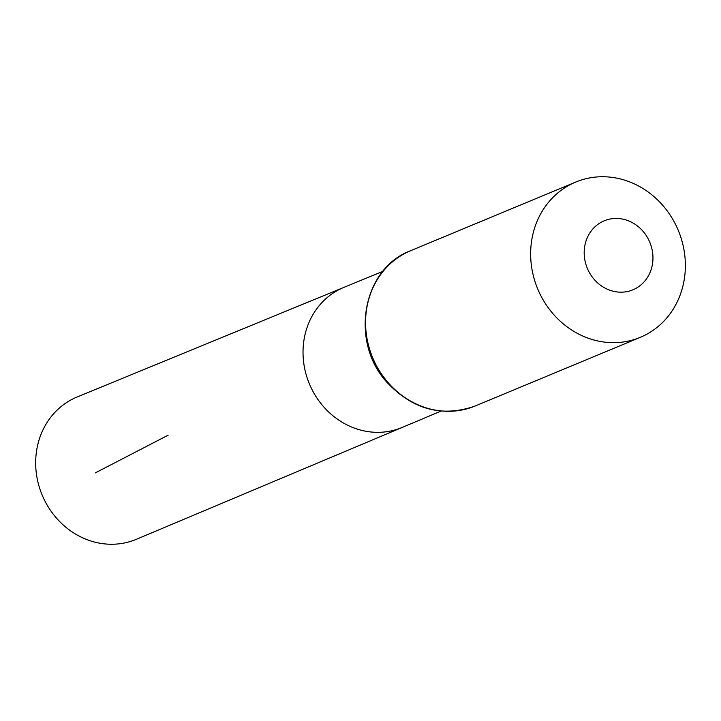 <?xml version="1.0" encoding="UTF-8"?>
<svg xmlns="http://www.w3.org/2000/svg" width="721" height="721" viewBox="0 0 721 721"><rect width="100%" height="100%" fill="white"/><g stroke="black" fill="none" stroke-linecap="round" stroke-linejoin="round"><path stroke-width="1.08" d="M382.905 271.348L343.935 287.364A75.849 68.693 67.4 0 0 309.39 383.878A75.849 68.693 67.4 0 0 402.183 427.436L136.431 539.272A77.075 69.802 67.4 0 1 45.026 501.23A77.075 69.802 67.4 0 1 77.237 396.938L343.935 287.364A75.849 68.693 67.4 0 0 309.39 383.878A75.849 68.693 67.4 0 0 402.183 427.436L441.018 411.096M648.422 239.3A37.366 33.842 -112.6 0 1 618.429 292.077A37.366 33.842 -112.6 0 1 588.868 234.55A37.366 33.842 -112.6 0 1 648.422 239.3M675.162 223.681A84.087 76.147 -112.6 0 1 640.293 337.338A84.087 76.147 -112.6 0 1 537.704 288.941A84.087 76.147 -112.6 0 1 575.728 182.062A84.087 76.147 -112.6 0 1 675.162 223.681M168.146 435.187L95.289 472.904M640.293 337.338L475.211 405.986A84.087 76.147 -112.6 0 1 372.622 357.58A84.087 76.147 -112.6 0 1 410.637 250.71L575.728 182.062M475.211 405.986C442.171 417.54 412.772 409.663 387.006 382.364C349.505 341.952 362.212 268.6 410.637 250.71"/></g></svg>

